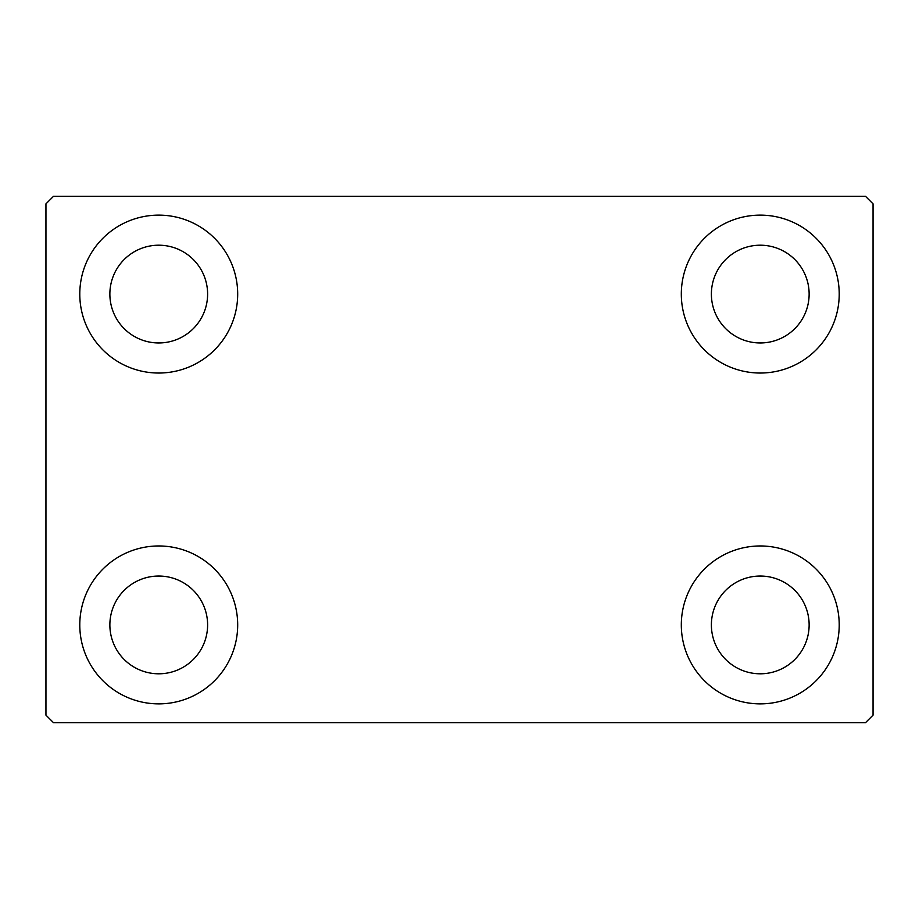 <?xml version="1.0" encoding="UTF-8"?>
<svg xmlns="http://www.w3.org/2000/svg" width="919" height="919" viewBox="0 0 919 919"><rect width="100%" height="100%" fill="white"/><g stroke="black" fill="none" stroke-linecap="round" stroke-linejoin="round"><path stroke-width="1.38" d="M79.781 624.92A78.954 78.954 0 0 1 158.734 545.966A78.954 78.954 0 0 1 237.688 624.92A78.954 78.954 0 0 1 158.734 703.874A78.954 78.954 0 0 1 79.781 624.92M681.312 294.08A78.954 78.954 0 0 1 760.266 215.126A78.954 78.954 0 0 1 839.219 294.08A78.954 78.954 0 0 1 760.266 373.034A78.954 78.954 0 0 1 681.312 294.08M681.312 624.92A78.954 78.954 0 0 1 760.266 545.966A78.954 78.954 0 0 1 839.219 624.92A78.954 78.954 0 0 1 760.266 703.874A78.954 78.954 0 0 1 681.312 624.92M79.781 294.08A78.954 78.954 0 0 1 158.734 215.126A78.954 78.954 0 0 1 237.688 294.08A78.954 78.954 0 0 1 158.734 373.034A78.954 78.954 0 0 1 79.781 294.08M109.866 294.08A48.879 48.879 0 0 1 158.734 245.201A48.879 48.879 0 0 1 207.614 294.08A48.879 48.879 0 0 1 158.734 342.959A48.879 48.879 0 0 1 109.866 294.08M711.386 624.92A48.879 48.879 0 0 1 760.266 576.041A48.879 48.879 0 0 1 809.134 624.92A48.879 48.879 0 0 1 760.266 673.799A48.879 48.879 0 0 1 711.386 624.92M711.386 294.08A48.879 48.879 0 0 1 760.266 245.201A48.879 48.879 0 0 1 809.134 294.08A48.879 48.879 0 0 1 760.266 342.959A48.879 48.879 0 0 1 711.386 294.08M109.866 624.92A48.879 48.879 0 0 1 158.734 576.041A48.879 48.879 0 0 1 207.614 624.92A48.879 48.879 0 0 1 158.734 673.799A48.879 48.879 0 0 1 109.866 624.92M865.526 196.333L53.474 196.333L45.95 203.846L45.95 715.154L53.474 722.667L865.526 722.667L873.05 715.154L873.05 203.846L865.526 196.333"/></g></svg>
